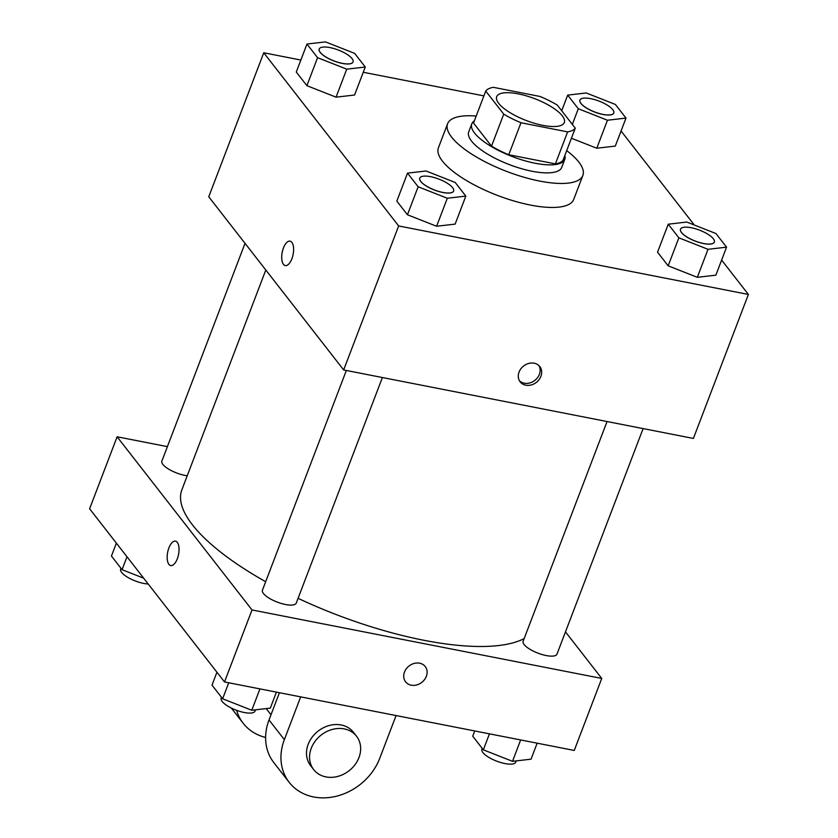 <?xml version="1.0" encoding="UTF-8"?>
<svg xmlns="http://www.w3.org/2000/svg" width="838" height="838" viewBox="0 0 838 838"><rect width="100%" height="100%" fill="white"/><g stroke="black" fill="none" stroke-linecap="round" stroke-linejoin="round"><path stroke-width="1.26" d="M542.773 125.344A36.202 11.711 -159.1 0 1 496.683 96.695A36.202 11.711 -159.1 0 1 534.686 98.664A36.202 11.711 -159.1 0 1 564.33 122.526A36.202 11.711 -159.1 0 1 542.773 125.344M575.266 128.162L557.28 105.064A48.625 15.733 -159.1 0 0 540.028 96.464L493.383 87.33A48.625 15.733 -159.1 0 0 485.736 91.059L503.732 114.146A48.625 15.733 -159.1 0 0 520.985 122.746L567.619 131.88A48.625 15.733 -159.1 0 0 575.266 128.162L563.052 160.163A48.625 15.733 -159.1 0 1 555.405 163.881L567.619 131.88M485.736 91.059L473.522 123.05L491.508 146.147L503.732 114.146M555.405 163.881L508.76 154.747L520.985 122.746M508.76 154.747A48.625 15.733 -159.1 0 1 491.508 146.147M474.36 120.861A49.777 16.111 20.9 0 0 471.784 123.846A49.777 16.111 20.9 0 0 474.57 133.043A49.777 16.111 20.9 0 0 524.012 160.519A49.777 16.111 20.9 0 0 564.791 159.367A49.777 16.111 20.9 0 0 564.864 155.418M564.791 159.367L561.732 167.37A49.777 16.111 -159.1 0 1 532.088 171.256A49.777 16.111 -159.1 0 1 471.511 141.046A49.777 16.111 -159.1 0 1 468.725 131.849L471.784 123.846M566.698 150.62A72.403 23.433 -159.1 0 1 582.871 175.435A72.403 23.433 -159.1 0 1 539.756 181.092A72.403 23.433 -159.1 0 1 447.586 123.773A72.403 23.433 -159.1 0 1 476.194 116.053M582.871 175.435L573.705 199.434A72.403 23.433 -159.1 0 1 530.59 205.09A72.403 23.433 -159.1 0 1 438.421 147.781L447.586 123.773M306.959 44.047L296.275 72.047L306.897 85.675L336.048 97.166L354.579 95.019L365.274 67.019L354.652 53.391L325.5 41.9L306.959 44.047L317.581 57.675L346.743 69.166L365.274 67.019M607.456 120.232L596.771 148.232L571.422 138.239L596.771 148.232L615.302 146.084L625.996 118.085L615.375 104.446L586.223 92.966L567.682 95.113L578.304 108.741L607.456 120.232L625.996 118.085M483.893 95.888L363.273 72.267M300.852 60.043L263.75 52.773L398.647 225.946L748.386 294.442L721.623 260.084M694.304 225.013L621.063 131M407.519 173.131L396.835 201.13L407.446 214.769L436.608 226.25L455.139 224.102L465.834 196.102L455.212 182.475L426.06 170.983L407.519 173.131L418.141 186.769L447.303 198.25L465.834 196.102M668.242 224.196L657.547 252.196L668.169 265.824L697.321 277.315L715.862 275.168L726.556 247.168L715.935 233.54L686.772 222.049L668.242 224.196L678.864 237.824L708.016 249.315L726.556 247.168M263.75 52.773L208.756 196.783L343.653 369.946L398.647 225.946M291.875 258.774A12.444 5.552 101.1 0 1 285.266 265.573A12.444 5.552 101.1 0 1 282.207 252.301A12.444 5.552 101.1 0 1 290.053 241.155A12.444 5.552 101.1 0 1 291.875 258.774M343.653 369.946L693.393 438.442L748.386 294.442M525.782 385.197A12.444 10.381 -37.9 0 1 520.168 381.845A12.444 10.381 -37.9 0 1 523.603 366.007A12.444 10.381 -37.9 0 1 539.798 366.552A12.444 10.381 -37.9 0 1 539.075 379.624A12.444 10.381 -37.9 0 1 525.782 385.197M538.949 365.609A12.444 10.381 -37.9 0 1 537.074 378.231A12.444 10.381 -37.9 0 1 524.232 383.207A12.444 10.381 -37.9 0 1 519.466 380.798M285.276 265.573A12.444 5.552 101.1 0 1 282.217 252.301A12.444 5.552 101.1 0 1 290.053 241.155M524.169 638.566A190.058 61.509 -159.1 0 1 423.808 640.263A190.058 61.509 -159.1 0 1 298.077 598.332M265.677 581.698A190.058 61.509 -159.1 0 1 181.867 489.811L265.803 270.014M607.047 421.535L523.153 641.227A18.101 5.856 20.9 0 0 537.975 653.158A18.101 5.856 20.9 0 0 556.977 654.143L643.113 428.595M187.23 475.785A18.101 5.856 -159.1 0 1 184.926 475.408A18.101 5.856 -159.1 0 1 161.881 461.078L245.031 243.334M382.39 377.529L296.254 603.088A18.101 5.856 -159.1 0 1 285.486 604.502A18.101 5.856 -159.1 0 1 262.441 590.172L346.335 370.469M224.511 681.954L89.614 508.781L117.111 436.787L167.401 446.633L117.111 436.787L252.008 609.949L601.747 678.445L565.482 631.883L601.747 678.445L574.25 750.45L224.511 681.954L252.008 609.949L601.747 678.445M714.322 242.109A18.101 5.856 -159.1 0 1 714.311 242.14A18.101 5.856 -159.1 0 1 703.532 243.554A18.101 5.856 -159.1 0 1 680.487 229.224A18.101 5.856 -159.1 0 1 680.498 229.193M657.547 252.196L668.169 265.824L678.864 237.824M668.169 265.824L697.321 277.315L708.016 249.315M697.321 277.315L715.862 275.168M703.553 243.491A18.101 5.856 -159.1 0 1 680.508 229.162A18.101 5.856 -159.1 0 1 699.51 230.146A18.101 5.856 -159.1 0 1 714.332 242.077A18.101 5.856 -159.1 0 1 703.553 243.491M613.762 113.025A18.101 5.856 -159.1 0 1 613.751 113.057A18.101 5.856 -159.1 0 1 602.972 114.471A18.101 5.856 -159.1 0 1 579.927 100.141A18.101 5.856 -159.1 0 1 579.938 100.11A18.101 5.856 -159.1 0 1 598.95 101.063A18.101 5.856 -159.1 0 1 613.772 112.983A18.101 5.856 -159.1 0 1 602.993 114.397A18.101 5.856 -159.1 0 1 579.948 100.078L579.927 100.141M561.711 110.752L567.682 95.113M572.333 124.38L578.304 108.741M596.771 148.232L615.302 146.084M453.599 191.043A18.101 5.856 -159.1 0 1 453.588 191.074A18.101 5.856 -159.1 0 1 442.81 192.489A18.101 5.856 -159.1 0 1 419.765 178.159A18.101 5.856 -159.1 0 1 419.786 178.127M396.835 201.13L407.446 214.769L418.141 186.769M407.446 214.769L436.608 226.25L447.303 198.25M436.608 226.25L455.139 224.102M442.831 192.426A18.101 5.856 -159.1 0 1 419.796 178.096A18.101 5.856 -159.1 0 1 438.798 179.081A18.101 5.856 -159.1 0 1 453.609 191.012A18.101 5.856 -159.1 0 1 442.831 192.426M353.039 61.96A18.101 5.856 -159.1 0 1 353.028 61.991A18.101 5.856 -159.1 0 1 342.25 63.405A18.101 5.856 -159.1 0 1 319.205 49.075A18.101 5.856 -159.1 0 1 319.226 49.044A18.101 5.856 -159.1 0 1 338.238 49.997A18.101 5.856 -159.1 0 1 353.049 61.928A18.101 5.856 -159.1 0 1 342.281 63.342A18.101 5.856 -159.1 0 1 319.236 49.013L319.205 49.075M296.275 72.047L306.897 85.675L317.581 57.675M306.897 85.675L336.048 97.166L346.743 69.166M336.048 97.166L354.579 95.019M474.727 730.956L472.726 736.204L483.348 749.832L512.5 761.323L531.041 759.176L537.148 743.18M483.348 749.832L489.455 733.837M512.5 761.323L520.66 739.954M516.218 760.894L515.737 762.151A18.101 5.856 -159.1 0 1 504.958 763.565A18.101 5.856 -159.1 0 1 481.913 749.235L482.227 748.407M216.937 672.223L212.004 685.138L222.625 698.777L251.777 710.257L270.318 708.11L276.425 692.115M222.625 698.777L228.732 682.781M251.777 710.257L259.948 688.888M255.496 709.828L255.014 711.085A18.101 5.856 -159.1 0 1 244.235 712.499A18.101 5.856 -159.1 0 1 221.201 698.169L221.515 697.342M116.377 543.139L111.444 556.055L122.065 569.683L143.696 578.21M122.065 569.683L126.999 556.778M148.2 583.981A18.101 5.856 -159.1 0 1 143.675 583.416A18.101 5.856 -159.1 0 1 120.641 569.086L120.955 568.258M405.602 681.839A12.444 10.381 142.1 0 0 421.797 682.383A12.444 10.381 142.1 0 0 425.233 666.545A12.444 10.381 -37.9 0 1 421.807 682.383A12.444 10.381 -37.9 0 1 405.602 681.839A12.444 10.381 -37.9 0 1 404.492 672.055A12.444 10.381 -37.9 0 1 414.202 663.424A12.444 10.381 -37.9 0 1 425.243 666.545M175.498 541.149A12.444 5.552 -78.9 0 0 168.187 550.074A12.444 5.552 -78.9 0 0 168.909 564.362A12.444 5.552 101.1 0 1 168.187 550.063A12.444 5.552 101.1 0 1 175.498 541.149A12.444 5.552 101.1 0 1 178.546 554.431A12.444 5.552 101.1 0 1 170.711 565.577A12.444 5.552 101.1 0 1 168.899 564.362A12.444 5.552 -78.9 0 0 170.711 565.577M117.111 436.787L252.008 609.949M279.431 692.701L269.019 719.957A54.302 45.304 142.1 0 0 273.869 762.664L289.204 782.346A54.302 45.304 -37.9 0 1 284.354 739.629L300.685 696.87M265.625 737.471A54.302 45.304 -37.9 0 1 243.219 723.309A54.302 45.304 -37.9 0 1 236.62 710.331M313.684 769.598L310.626 765.66A27.151 22.657 -37.9 0 1 318.115 731.103A27.151 22.657 -37.9 0 1 353.458 732.286L356.527 736.225A27.151 22.657 -37.9 0 1 354.966 764.759A27.151 22.657 -37.9 0 1 325.94 776.91A27.151 22.657 -37.9 0 1 313.684 769.598A27.151 22.657 -37.9 0 1 321.184 735.031A27.151 22.657 -37.9 0 1 356.527 736.225M396.07 715.547L379.74 758.317A54.302 45.304 -37.9 0 1 337.379 795.974A54.302 45.304 -37.9 0 1 289.204 782.346M269.019 719.957L284.354 739.629M270.999 714.783L266.17 708.592M231.33 708.058L243.219 723.309"/></g></svg>
